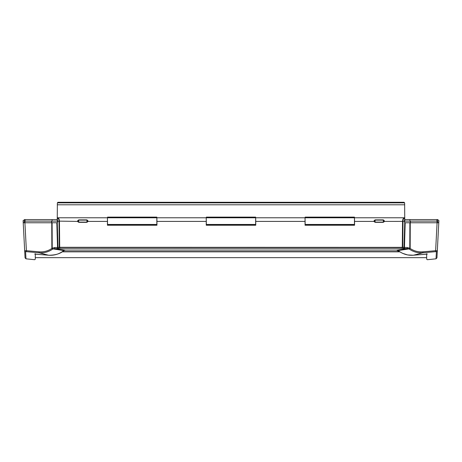 <?xml version="1.0" encoding="UTF-8"?>
<svg xmlns="http://www.w3.org/2000/svg" width="462" height="462" viewBox="0 0 462 462"><rect width="100%" height="100%" fill="white"/><g stroke="black" fill="none" stroke-linecap="round" stroke-linejoin="round"><path stroke-width="0.69" d="M399.855 251.83L62.145 251.83M399.543 251.623L62.451 251.623M404.146 221.119L404.625 220.045L404.625 217.937C403.118 219.225 402.575 220.287 403.003 221.119L404.146 221.119L404.625 222.21L404.625 220.045M57.854 221.119L58.997 221.119C59.355 220.149 58.813 219.086 57.375 217.937L57.375 220.045L57.854 221.119L57.375 222.765L23.216 222.765L25.052 257.848L25.97 258.818L25.595 251.663L26.45 251.669A1932.142 1900.183 -106.8 0 0 39.12 252.772L39.045 251.807A1931.125 1899.184 73.2 0 1 26.374 250.699L24.677 250.699A1.028 1.028 177 0 0 25.595 251.663M57.375 220.045L57.375 222.21M375.086 222.32L375.086 222.112A1.028 0.993 180 0 1 374.058 221.119L375.086 219.877L383.321 219.877L384.349 221.009L383.321 222.32L375.086 222.32L374.058 221.119A1.028 0.993 0 0 1 375.086 220.126L383.321 220.126A1.028 0.993 0 0 1 384.349 221.119A1.028 0.993 180 0 1 383.321 222.112L383.321 222.32M78.679 222.32L78.679 222.112A1.028 0.993 180 0 1 77.651 221.119L78.679 219.877L86.914 219.877L87.942 221.009L86.914 222.32L78.679 222.32L77.651 221.119A1.028 0.993 0 0 1 78.679 220.126L86.914 220.126A1.028 0.993 0 0 1 87.942 221.119A1.028 0.993 180 0 1 86.914 222.112L86.914 222.32M87.924 221.408L107.444 221.408L107.444 225.231L156.947 225.231L156.947 221.408L206.248 221.408L206.248 225.231L255.752 225.231L255.752 221.408L305.053 221.408L305.053 225.231L354.556 225.231L354.556 221.408L374.076 221.408M23.1 220.605L23.216 222.765L24.157 222.765L24.168 221.119L51.605 221.119L51.605 222.765M398.134 250.531L398.169 250.554A2538.892 1273.798 -93.6 0 0 405.151 249.509A2539.464 1274.895 -94.2 0 0 408.991 248.897A20.524 20.501 156.4 0 0 409.268 249.082L410.135 248.435L409.777 248.319A19.519 19.491 0 0 1 409.511 248.146L407.478 247.563L402.737 247.297L402.292 247.314L401.992 248.29L404.435 248.533L405.186 222.765L404.625 222.765L404.625 222.21M426.438 254.135L426.449 254.135A1953.925 1921.602 -106.8 0 1 413.346 255.226A1575.01 661.376 -133.6 0 0 415.742 254.637A1549.369 643.341 -135 0 0 416.643 254.406L422.88 252.772A1932.142 1900.183 106.8 0 0 435.551 251.669L436.405 251.663L436.03 258.818L436.948 257.848L438.784 222.765L405.186 222.765M63.866 250.531L63.831 250.554C59.332 254.065 54.273 255.625 48.654 255.226A1574.923 661.318 133.6 0 1 46.258 254.637A1549.369 643.341 135 0 1 45.357 254.406L39.12 252.772C44.006 253.159 48.481 251.969 52.541 249.203L52.732 249.082A20.524 20.501 -156.4 0 0 53.009 248.897L60.008 248.29L401.992 248.29L402.731 247.378L402.287 247.355L59.263 247.297L60.008 248.29L59.714 247.355L59.269 247.378M58.899 248.464A1.028 0.889 -98.8 0 1 58.01 247.493L54.522 247.563L52.489 248.146A19.519 19.491 0 0 1 52.223 248.319L51.836 248.458C47.967 251.062 43.699 252.183 39.045 251.807M426.449 254.135L427.102 254.1A0.514 0.514 180 0 0 427.304 254.123C427.304 261.579 427.304 261.579 427.304 254.123L413.346 255.226C407.721 255.625 402.662 254.065 398.169 250.554L396.656 250.086L65.344 250.086L63.831 250.554A2538.829 1273.688 93.6 0 1 58.281 249.728A2539.406 1274.768 94.1 0 1 53.009 248.897L52.489 248.146M48.66 255.226L34.696 254.123C34.696 261.579 34.696 261.579 34.696 254.123A0.514 0.514 180 0 0 34.904 254.1L35.551 254.135A1953.925 1921.602 106.8 0 0 48.654 255.226L48.66 255.226C55.452 255.232 60.522 253.678 63.871 250.571L65.344 250.086A2609.884 1305.577 -92.7 0 1 58.466 249.116A2609.896 1304.584 87 0 1 56.041 248.758A2609.925 1304.983 -92.9 0 1 54.522 248.533L54.522 247.563M52.732 249.082L52.223 248.319L52.108 222.765L51.75 222.765L51.865 248.435L52.541 249.203M436.405 251.663A1.028 1.028 -177 0 0 437.323 250.699L435.626 250.699L437.087 222.765L437.843 222.765L437.832 221.119L404.625 221.119M438.784 222.765L438.9 220.605L437.664 219.577L436.983 219.577L437.41 219.577L437.329 221.119M25.098 221.119L25.017 219.577L24.59 219.577L57.219 219.577M24.671 221.119L24.59 219.577L23.308 220.605M404.781 219.577L436.983 219.577L436.902 221.119M404.348 217.781L404.348 217.775C403.286 218.035 402.685 219.248 402.552 221.408L402.292 247.314M305.053 221.408L305.053 217.775L305.157 224.463L354.452 224.463L354.452 217.775L354.556 221.408M156.947 224.723L107.444 224.723M255.752 224.723L206.248 224.723M354.556 224.723L305.053 224.723M57.375 221.119L51.605 221.119M26.45 251.669L24.913 222.765L24.157 222.765M435.551 251.669L435.626 250.699A1931.125 1899.184 -73.2 0 1 422.955 251.807C418.301 252.183 414.033 251.062 410.164 248.458L410.25 222.765L409.892 222.765L409.777 248.319L409.268 249.082M404.435 248.533L407.478 248.533A2609.925 1304.983 92.9 0 1 405.959 248.758A2609.896 1304.162 -86.9 0 1 405.151 248.879A2609.89 1304.399 93.1 0 1 403.534 249.116A2609.878 1305.306 92.8 0 1 396.656 250.086L65.344 250.086M426.657 254.117L426.657 257.657L35.262 257.657L35.343 254.117M107.444 221.408L107.444 217.775L107.548 224.463L156.843 224.463L156.843 217.775L156.947 221.408M59.708 247.314L59.448 221.408C59.315 219.248 58.714 218.035 57.652 217.775L57.652 217.781M206.248 221.408L206.248 217.775L206.352 224.463L255.648 224.463L255.648 217.775L255.752 221.408M35.262 253.638C35.262 261.094 35.262 261.094 35.262 253.638M426.738 253.638C426.738 261.094 426.738 261.094 426.738 253.638M407.478 247.563L407.478 248.533L408.991 248.897L409.511 248.146M409.459 249.203C413.519 251.969 417.994 253.159 422.88 252.772L422.955 251.807M402.731 247.378L403.003 221.119M403.101 248.464A1.028 0.889 -81.2 0 0 403.99 247.493L404.735 222.765M57.565 248.533L56.814 222.765M409.95 219.577L409.95 221.119M52.05 221.119L52.05 219.577M57.375 202.847L57.941 202.287L404.059 202.287L404.625 202.847L57.375 202.847L57.236 221.119M404.764 221.119L404.625 202.847M354.556 217.775L404.764 217.775M156.843 217.602L156.843 217.117L107.548 217.117L107.548 217.775L156.843 217.775L107.548 217.602M255.648 217.602L255.648 217.117L206.352 217.117L206.352 217.775L255.648 217.775L206.352 217.602M354.452 217.602L354.452 217.117L305.157 217.117L305.157 217.775L354.452 217.775L305.157 217.602M57.236 217.775L107.444 217.775M399.486 251.582L62.514 251.582M383.321 219.877L383.321 222.112L375.086 222.112L375.086 219.877M86.914 219.877L86.914 222.112L78.679 222.112L78.679 219.877M384.338 221.408L402.997 221.39M58.997 221.119L77.662 221.408M59.003 221.39L59.263 247.297L58.01 247.493L57.265 222.765M51.784 222.765L51.784 221.119M25.006 222.765L25.023 221.119M436.977 221.119L436.994 222.765M410.395 222.765L410.395 221.119M410.216 221.119L410.216 222.765M57.271 204.793L404.729 204.793M413.34 255.226L407.68 254.943L402.569 253.326L396.656 250.086M25.97 258.818A1955.496 1955.496 0 0 0 34.696 259.713L35.262 259.234L35.343 257.657M156.947 217.775L206.248 217.775M255.752 217.775L305.053 217.775M436.03 258.818A1955.496 1955.496 0 0 1 427.304 259.713L426.738 259.234L426.657 257.657"/></g></svg>
